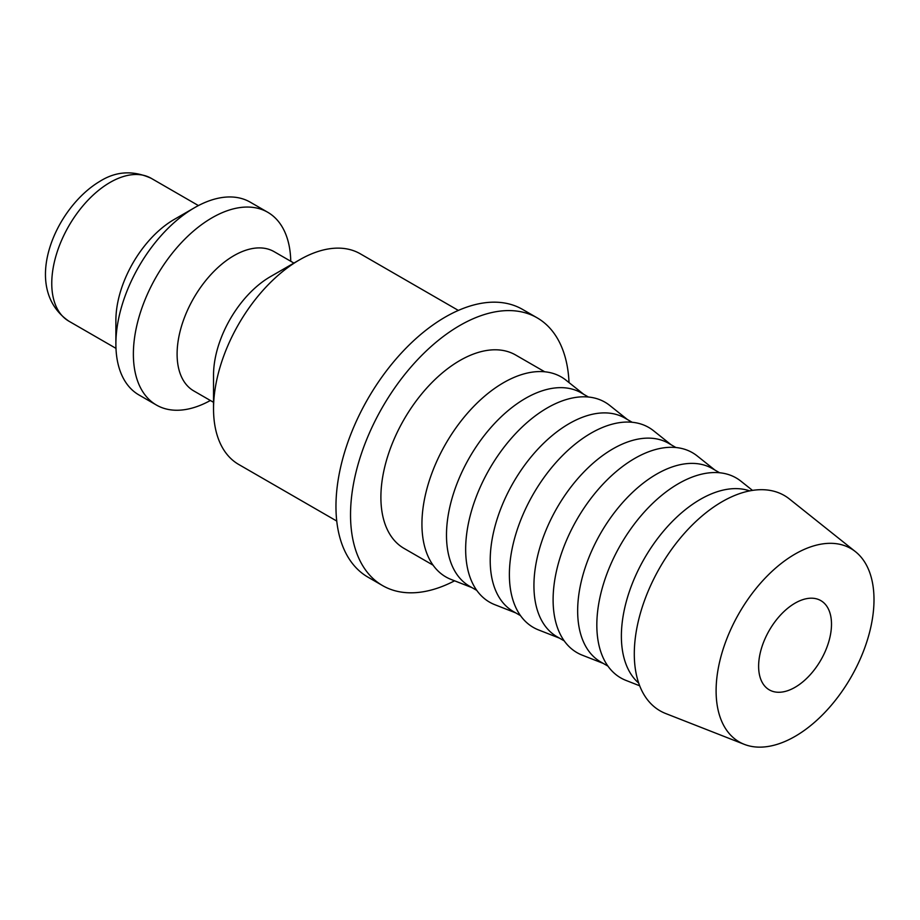 <?xml version="1.0" encoding="UTF-8"?>
<svg xmlns="http://www.w3.org/2000/svg" width="920" height="920" viewBox="0 0 920 920"><rect width="100%" height="100%" fill="white"/><g stroke="black" fill="none" stroke-linecap="round" stroke-linejoin="round"><path stroke-width="1.38" d="M458.355 310.419L360.329 253.828A121.612 70.207 120 0 0 299.517 259.854L270.377 276.678A80.385 46.414 120 0 0 213.532 375.13L213.532 408.791A121.612 70.207 120 0 0 238.717 464.462L336.743 521.053M293.917 263.085L274.125 251.666A80.385 46.414 120 0 0 212.186 273.194A80.385 46.414 120 0 0 177.1 354.096A80.385 46.414 120 0 0 193.74 390.897L213.532 402.316M290.755 261.257A111.297 64.262 120 0 0 267.731 212.267A111.297 64.262 120 0 0 181.953 242.086A111.297 64.262 120 0 0 133.377 354.096A111.297 64.262 120 0 0 156.423 405.041A111.297 64.262 120 0 0 210.381 400.487M267.731 212.267L250.24 202.17A111.297 64.262 120 0 0 194.591 207.678L174.179 219.454A82.443 47.598 120 0 0 115.885 320.436L115.885 343.999A111.297 64.262 120 0 0 138.931 394.945L156.423 405.041M382.547 585.58L367.977 577.162A154.583 89.251 -60 0 1 335.961 506.391A154.583 89.251 -60 0 1 403.431 350.83A154.583 89.251 -60 0 1 522.56 309.407L537.13 317.825A154.583 89.251 120 0 0 418.013 359.237A154.583 89.251 120 0 0 350.531 514.809A154.583 89.251 120 0 0 382.547 585.58A154.583 89.251 120 0 0 454.584 580.808M855.508 551.712L789.498 499.042A124.303 71.76 120 0 0 692.105 525.159A124.303 71.76 120 0 0 634.294 653.901A124.303 71.76 120 0 0 665.666 713.518L744.291 744.349A111.642 64.457 120 0 0 828.402 708.607A111.642 64.457 120 0 0 874 599.656A111.642 64.457 120 0 0 855.508 551.712A111.642 64.457 120 0 0 768.039 575.172A111.642 64.457 120 0 0 716.105 690.817A111.642 64.457 120 0 0 744.291 744.349M749.662 490.889A111.642 64.457 120 0 0 666.137 528.103A111.642 64.457 120 0 0 621.38 636.122A111.642 64.457 120 0 0 638.698 683.1M752.491 490.394L740.968 481.217A115.437 66.654 120 0 0 650.532 505.471A115.437 66.654 120 0 0 596.827 625.048A115.437 66.654 120 0 0 625.968 680.409L639.676 685.791M719.601 472.753L712.425 468.613A111.642 64.457 120 0 0 626.382 498.525A111.642 64.457 120 0 0 577.656 610.88A111.642 64.457 120 0 0 600.771 661.986L607.959 666.126M714.851 470.005L697.245 455.975A115.437 66.654 120 0 0 606.809 480.228A115.437 66.654 120 0 0 553.104 599.806A115.437 66.654 120 0 0 582.245 655.167L603.198 663.389M675.878 447.511L668.702 443.359A111.642 64.457 120 0 0 582.659 473.271A111.642 64.457 120 0 0 533.933 585.626A111.642 64.457 120 0 0 557.048 636.744L564.236 640.883M671.129 444.762L653.522 430.721A115.437 66.654 120 0 0 563.086 454.986A115.437 66.654 120 0 0 509.381 574.563A115.437 66.654 120 0 0 538.522 629.924L559.475 638.146M632.155 422.268L624.967 418.117A111.642 64.457 120 0 0 538.936 448.028A111.642 64.457 120 0 0 490.21 560.384A111.642 64.457 120 0 0 513.325 611.501L520.513 615.641M627.405 419.52L609.799 405.478A115.437 66.654 120 0 0 519.351 429.743A115.437 66.654 120 0 0 465.658 549.32A115.437 66.654 120 0 0 494.799 604.681L515.752 612.904M588.432 397.026L581.245 392.874A111.642 64.457 120 0 0 495.213 422.786A111.642 64.457 120 0 0 446.487 535.141A111.642 64.457 120 0 0 469.602 586.259L476.79 590.398M583.683 394.277L566.076 380.236A115.437 66.654 120 0 0 475.628 404.501A115.437 66.654 120 0 0 421.935 524.078A115.437 66.654 120 0 0 451.076 579.439L472.029 587.65M433.067 565.156L404.018 548.389A111.642 64.457 -60 0 1 380.891 497.283A111.642 64.457 -60 0 1 429.628 384.928A111.642 64.457 -60 0 1 515.66 355.016L544.709 371.784M831.496 624.197A51.532 29.75 -60 0 1 809.002 676.05A51.532 29.75 -60 0 1 769.293 689.862A51.532 29.75 -60 0 1 758.62 666.275A51.532 29.75 -60 0 1 781.114 614.41A51.532 29.75 -60 0 1 820.824 600.61A51.532 29.75 -60 0 1 831.496 624.197M569.02 382.593A154.583 89.251 120 0 0 537.13 317.825M194.591 207.678A111.297 64.262 120 0 0 115.885 343.999M299.517 259.854A121.612 70.207 120 0 0 213.532 408.791M68.828 321.149C20.758 288.063 54.728 208.208 99.751 181.412C116.012 171.143 133.181 170.119 151.282 178.353A82.443 47.598 120 0 0 110.055 182.436A82.443 47.598 120 0 0 51.761 283.406A82.443 47.598 120 0 0 68.828 321.149L115.977 348.369M151.282 178.353L198.421 205.574"/></g></svg>
